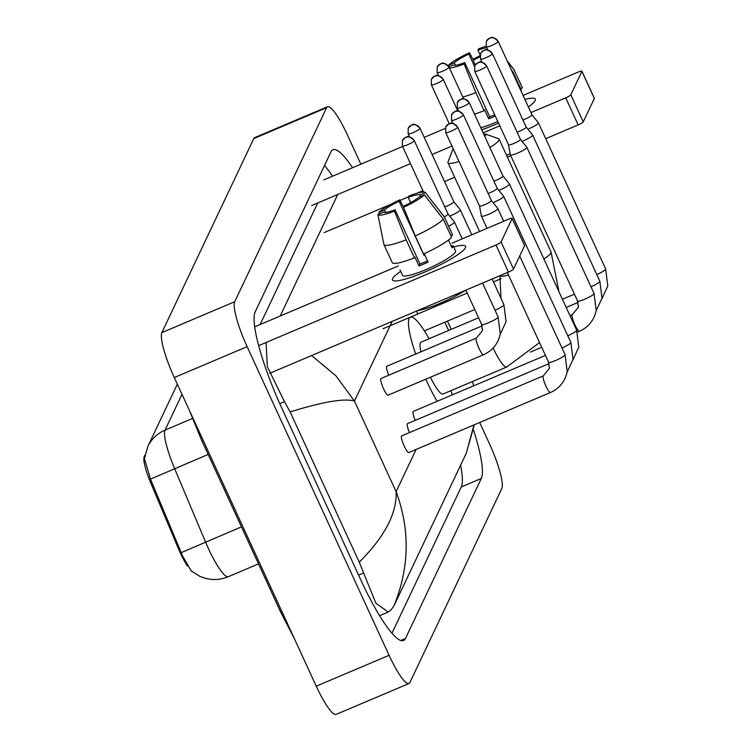 <?xml version="1.0" encoding="UTF-8"?>
<svg xmlns="http://www.w3.org/2000/svg" width="752" height="752" viewBox="0 0 752 752"><rect width="100%" height="100%" fill="white"/><g stroke="black" fill="none" stroke-linecap="round" stroke-linejoin="round"><path stroke-width="1.13" d="M144.957 455.139L144.196 456.746A27.166 5.001 67 0 0 150.673 482.756L178.44 548.659A27.166 5.001 67 0 0 180.348 552.983A27.166 5.001 67 0 0 187.38 566.03M191.008 570.674A27.166 5.001 67 0 0 192.127 571.614M182.003 394.321L165.045 430.116A35.212 34.16 -154.7 0 0 147.749 446.632L144.459 458.645L150.494 479.109L182.717 556.32L191.111 570.768L199.994 576.417L206.217 578.532C213.765 580.281 221.126 579.67 228.298 576.699L258.5 563.897M465.46 247.718A40.241 6.392 155.3 0 1 464.896 248.63A40.241 6.392 155.3 0 1 431.714 268.972A40.241 6.392 155.3 0 1 394.668 280.928A40.241 6.392 155.3 0 1 392.619 278.597A40.241 6.392 155.3 0 1 400.694 271.35A40.241 6.392 155.3 0 0 392.619 278.597A40.241 6.392 155.3 0 0 392.478 279.979A40.241 6.392 155.3 0 0 428.283 270.513A40.241 6.392 155.3 0 0 465.46 247.718A40.241 6.392 155.3 0 0 453.71 246.966A40.241 6.392 155.3 0 1 465.601 246.346A40.241 6.392 155.3 0 1 465.46 247.718M258.679 345.629L495.991 245.02A5.029 0.799 -24.7 0 0 501.067 241.984L513.522 269.056A5.029 0.799 155.3 0 1 508.446 272.092L269.714 373.302M524.492 245.359A5.029 0.799 155.3 0 1 524.633 245.462A5.029 0.799 155.3 0 1 524.623 245.631L512.168 218.559L501.067 241.984M512.168 218.559A5.029 0.799 -24.7 0 0 512.187 218.39A5.029 0.799 -24.7 0 0 508.136 219.387L451.971 243.197M254.721 326.819L398.222 265.982M524.623 245.631L513.522 269.056M424.354 194.853L418.751 197.221A20.125 3.196 155.3 0 1 404.172 205.945L403.523 207.308A26.16 4.155 155.3 0 0 424.354 194.853L443.276 219.18L451.576 237.237A33.201 5.273 155.3 0 1 423.536 253.997L415.236 235.949L403.523 207.308M395.063 209.808L394.424 211.162L406.127 239.813A33.201 5.273 155.3 0 1 383.934 244.541A33.201 5.273 155.3 0 1 383.877 244.372L377.889 214.546L383.492 212.177A20.125 3.196 155.3 0 0 395.063 209.808L419.973 263.952A20.125 3.196 -24.7 0 0 427.512 260.822M400.017 269.874L402.536 275.354A29.178 4.634 155.3 0 0 428.49 268.492A29.178 4.634 155.3 0 0 455.449 251.967A29.178 4.634 155.3 0 0 455.552 250.971L453.08 245.613A29.178 4.634 155.3 0 1 452.958 246.553A29.178 4.634 155.3 0 1 452.037 247.822L448.455 240.038M406.127 239.813L414.427 257.861L414.86 256.968L419.005 265.992A29.178 4.634 155.3 0 0 428.114 262.128L424.231 253.687M414.427 257.861A33.201 5.273 155.3 0 1 392.234 262.598L383.934 244.541M410.639 202.645L408.223 197.391L408.872 196.028A26.16 4.155 155.3 0 1 425.331 192.531L444.159 216.623A33.201 5.273 155.3 0 1 444.263 216.792L452.563 234.85A33.201 5.273 155.3 0 1 452.619 235.028L444.319 216.971L425.397 192.644L419.804 195.012L420.481 196.498M450.899 235.752L452.619 235.028M394.424 211.162A26.16 4.155 155.3 0 1 377.889 214.546M385.673 212.44L384.535 209.968L378.933 212.337L379.262 213.972M378.933 212.337A26.16 4.155 155.3 0 1 399.763 199.891L399.115 201.245L424.025 255.398A20.125 3.196 -24.7 0 1 424.842 255.013M403.561 207.232L399.763 199.891M384.535 209.968A20.125 3.196 155.3 0 1 399.115 201.245M408.223 197.391A20.125 3.196 155.3 0 1 419.804 195.012M465.836 290.159A34.207 5.433 155.3 0 1 417.661 310.585M443.276 219.18A33.201 5.273 155.3 0 1 415.236 235.949M453.08 245.613L451.36 246.346M419.973 263.952L419.005 265.992M424.523 254.336L424.025 255.398M484.711 136.3A18.114 2.876 -24.7 0 0 485.801 134.993A18.114 2.876 -24.7 0 0 485.463 134.044A18.114 2.876 -24.7 0 0 483.649 133.997M453.146 148.68A18.114 2.876 -24.7 0 0 453.024 148.887A18.114 2.876 -24.7 0 0 452.986 148.99A18.114 2.876 -24.7 0 0 453.71 149.911M485.463 134.044L498.529 138.688A28.172 4.474 155.3 0 1 499.159 139.195A28.172 4.474 155.3 0 1 499.065 140.154A28.172 4.474 155.3 0 1 489.853 147.495M430.445 377.231A28.172 5.179 67 0 0 442.984 394.039L506.726 367.023L539.56 342.583M451.05 390.626A55.338 10.18 -113 0 1 452.281 394.885M437.128 401.305A55.338 10.18 -113 0 1 426.234 380.258A55.338 10.18 -113 0 1 425.754 379.215M478.582 317.758L420.998 342.169A28.172 5.179 67 0 0 420.979 351.786M415.668 354.042A55.338 10.18 -113 0 1 410.395 317.156A55.338 10.18 -113 0 1 429.063 338.748M459.04 161.492A28.172 4.474 155.3 0 1 447.976 162.733A28.172 4.474 155.3 0 1 448.004 161.924A28.172 4.474 155.3 0 1 448.07 161.774M401.841 435.878A9.052 1.664 67 0 0 401.681 435.897A9.052 1.664 67 0 0 404.275 446.227A9.052 1.664 67 0 0 408.75 452.572L550.426 392.506A9.052 1.664 67 0 1 545.952 386.161A9.052 1.664 67 0 1 543.104 376.188A9.052 1.664 67 0 1 543.358 375.84L549.383 368.405L548.575 362.191A9.052 1.438 -24.7 0 0 556.63 360.058A9.052 1.438 -24.7 0 0 564.996 354.925A9.052 1.438 -24.7 0 0 565.043 354.812A9.052 1.438 -24.7 0 0 565.034 354.615L519.688 256.037M497.796 208.821A9.052 1.438 -24.7 0 0 497.824 208.511A9.052 1.438 -24.7 0 0 497.796 208.454L491.385 200.511A6.542 1.043 -24.7 0 1 491.385 200.53A6.542 1.043 -24.7 0 1 491.366 200.756A6.542 1.043 -24.7 0 1 484.767 204.704A6.542 1.043 -24.7 0 1 479.503 206.001L481.355 216.021A9.052 1.438 -24.7 0 0 481.374 216.078A9.052 1.438 -24.7 0 0 488.659 214.282A9.052 1.438 -24.7 0 0 497.796 208.821M479.494 205.963A6.542 1.043 -24.7 0 0 479.503 206.001L445.72 132.54A6.542 1.043 -24.7 0 0 451.538 130.998A6.542 1.043 -24.7 0 0 457.573 127.295A6.542 1.043 -24.7 0 0 457.601 127.069L491.385 200.53M493.068 202.598A9.052 1.438 -24.7 0 0 494.459 202.034A9.052 1.438 -24.7 0 0 503.596 196.573A9.052 1.438 -24.7 0 0 503.624 196.263A9.052 1.438 -24.7 0 0 503.596 196.216L497.185 188.273A6.542 1.043 -24.7 0 0 497.166 188.254M488.104 193.396A6.542 1.043 -24.7 0 0 490.567 192.456A6.542 1.043 -24.7 0 0 497.166 188.517A6.542 1.043 -24.7 0 0 497.185 188.291L463.401 114.83C455.684 107.461 456.041 112.499 454.603 111.681L451.548 114.765A6.542 6.345 -154.7 0 1 454.763 111.691A6.542 6.345 25.3 0 1 463.373 115.056A6.542 1.043 -24.7 0 0 463.401 114.83M407.64 423.63A9.052 1.664 67 0 0 407.481 423.658A9.052 1.664 67 0 0 409.464 432.597M498.867 190.359A9.052 1.438 -24.7 0 0 500.259 189.795A9.052 1.438 -24.7 0 0 509.395 184.334A9.052 1.438 -24.7 0 0 509.424 184.024A9.052 1.438 -24.7 0 0 509.395 183.967L502.985 176.024M493.904 181.147A6.542 1.043 -24.7 0 0 496.367 180.217A6.542 1.043 -24.7 0 0 502.966 176.269A6.542 1.043 -24.7 0 0 502.994 176.043A6.542 1.043 -24.7 0 0 502.966 176.015M413.44 411.391A9.052 1.664 67 0 0 413.28 411.419A9.052 1.664 67 0 0 415.264 420.359M474.738 71.102A6.542 1.043 -24.7 0 0 474.719 71.327L508.502 144.788A6.542 1.043 -24.7 0 1 508.493 144.741L510.354 154.809A9.052 1.438 -24.7 0 0 510.373 154.865A9.052 1.438 -24.7 0 0 517.658 153.07A9.052 1.438 -24.7 0 0 526.795 147.599A9.052 1.438 -24.7 0 0 526.823 147.289A9.052 1.438 -24.7 0 0 526.795 147.242L520.384 139.299A6.542 1.043 -24.7 0 0 520.365 139.28M508.502 144.788A6.542 1.043 -24.7 0 0 513.766 143.491A6.542 1.043 -24.7 0 0 520.365 139.543A6.542 1.043 -24.7 0 0 520.393 139.317L486.6 65.856C478.883 58.496 479.24 63.535 477.802 62.707L474.747 65.791A6.542 6.345 -154.7 0 1 477.962 62.726A6.542 6.345 25.3 0 1 486.582 66.082A6.542 1.043 -24.7 0 0 486.6 65.856M522.067 141.385A9.052 1.438 -24.7 0 0 523.458 140.821A9.052 1.438 -24.7 0 0 532.595 135.36A9.052 1.438 -24.7 0 0 532.623 135.05A9.052 1.438 -24.7 0 0 532.595 135.003L526.184 127.06A6.542 1.043 -24.7 0 1 526.193 127.079A6.542 1.043 -24.7 0 1 526.165 127.304A6.542 1.043 -24.7 0 1 519.566 131.243A6.542 1.043 -24.7 0 1 517.103 132.183M527.866 129.147A9.052 1.438 -24.7 0 0 529.258 128.583A9.052 1.438 -24.7 0 0 538.394 123.121A9.052 1.438 -24.7 0 0 538.423 122.811A9.052 1.438 -24.7 0 0 538.394 122.755L531.984 114.812A6.542 1.043 -24.7 0 0 531.965 114.793M522.903 119.935A6.542 1.043 -24.7 0 0 525.366 119.004A6.542 1.043 -24.7 0 0 531.965 115.056A6.542 1.043 -24.7 0 0 531.993 114.83L498.2 41.369C490.483 34.009 490.84 39.048 489.402 38.22L486.347 41.304A6.542 6.345 -154.7 0 1 489.561 38.239A6.542 6.345 25.3 0 1 498.181 41.595A6.542 1.043 -24.7 0 0 498.2 41.369M383.595 388.84A9.052 1.664 67 0 0 388.07 395.195L483.498 354.737A9.052 1.664 67 0 1 479.024 348.392A9.052 1.664 67 0 1 476.176 338.419A9.052 1.664 67 0 1 476.43 338.062L381.001 378.519A9.052 1.664 67 0 0 383.595 388.84M448.606 226.239A9.052 1.438 -24.7 0 0 454.443 222.301A9.052 1.438 -24.7 0 0 454.471 222A9.052 1.438 -24.7 0 0 454.443 221.943L448.023 214A6.542 1.043 -24.7 0 1 448.032 214.019A6.542 1.043 -24.7 0 1 448.013 214.245A6.542 1.043 -24.7 0 1 444.282 216.839M449.715 216.087A9.052 1.438 -24.7 0 0 451.106 215.523A9.052 1.438 -24.7 0 0 460.243 210.062A9.052 1.438 -24.7 0 0 460.271 209.752A9.052 1.438 -24.7 0 0 460.243 209.705L453.823 201.762A6.542 1.043 -24.7 0 0 453.813 201.743M444.752 206.885A6.542 1.043 -24.7 0 0 447.214 205.945A6.542 1.043 -24.7 0 0 453.813 202.006A6.542 1.043 -24.7 0 0 453.832 201.78L420.048 128.319C412.331 120.95 412.688 125.988 411.25 125.17L408.195 128.254A6.542 6.345 -154.7 0 1 411.41 125.18A6.542 6.345 25.3 0 1 420.02 128.545A6.542 1.043 -24.7 0 0 420.048 128.319M386.96 366.252A9.052 1.664 67 0 0 386.801 366.271A9.052 1.664 67 0 0 388.784 375.22M416.636 311.018A9.052 1.664 67 0 0 417.783 314.007M535.189 100.542A40.241 6.392 155.3 0 1 534.625 101.445A40.241 6.392 155.3 0 1 528.355 106.925A40.241 6.392 155.3 0 0 535.189 100.542A40.241 6.392 155.3 0 0 524.896 99.405A40.241 6.392 155.3 0 1 535.33 99.161A40.241 6.392 155.3 0 1 535.189 100.542M498.538 123.102A40.241 6.392 155.3 0 1 481.712 129.795A40.241 6.392 155.3 0 0 498.538 123.102M311.685 205.54L410.47 163.654M432.09 154.489L451.943 146.076M483.122 132.86L499.77 125.8M530.95 112.574L565.72 97.835A5.029 0.799 -24.7 0 0 570.796 94.808L583.251 121.88A5.029 0.799 155.3 0 1 578.175 124.917L545.726 138.669M594.221 98.183A5.029 0.799 155.3 0 1 594.362 98.277A5.029 0.799 155.3 0 1 594.343 98.456L581.898 71.374L570.796 94.808M581.898 71.374A5.029 0.799 -24.7 0 0 581.907 71.205A5.029 0.799 -24.7 0 0 577.865 72.201L523.072 95.438M323.83 179.907L402.583 146.508M424.203 137.353L445.269 128.423M594.343 98.456L583.251 121.88M510.157 153.746L506.557 155.279M454.659 177.275L444.535 181.57M422.925 190.726L416.871 193.292M408.477 196.855L400.045 200.427M390.974 204.281L324.14 232.612M479.955 55.686A20.125 3.196 155.3 0 1 473.901 58.769L473.252 60.122A26.16 4.155 155.3 0 0 479.936 56.851M448.906 66.825L453.212 65.001A20.125 3.196 155.3 0 0 464.792 62.623L489.693 116.776A20.125 3.196 -24.7 0 0 494.703 114.765M464.792 62.623L464.144 63.986L475.856 92.628L484.156 110.676L484.579 109.783L488.734 118.807A29.178 4.634 155.3 0 0 495.305 116.081M484.156 110.676A33.201 5.273 155.3 0 1 474.503 114.107M507.149 60.827L513.889 69.447A33.201 5.273 155.3 0 1 513.992 69.616L522.292 87.664A33.201 5.273 155.3 0 1 522.349 87.843L514.048 69.795L507.252 61.044M520.619 88.576L522.349 87.843M475.856 92.628A33.201 5.273 155.3 0 1 462.809 97.027M464.144 63.986A26.16 4.155 155.3 0 1 449.452 67.981M455.402 65.264L454.264 62.783L448.662 65.161L448.991 66.787M448.662 65.161A26.16 4.155 155.3 0 1 469.492 52.706L468.844 54.069L474.503 66.373M473.29 60.047L469.492 52.706M480.096 54.858L477.952 50.205L478.592 48.852A26.16 4.155 155.3 0 1 486.083 46.267M454.264 62.783A20.125 3.196 155.3 0 1 468.844 54.069M477.952 50.205A20.125 3.196 155.3 0 1 486.694 47.658M510.768 155.72A34.207 5.433 155.3 0 1 507.412 157.121M497.796 121.495A29.178 4.634 155.3 0 1 480.772 127.746M511.257 69.757L513.005 72.004L521.305 90.052A33.201 5.273 155.3 0 1 520.826 90.569M513.005 72.004A33.201 5.273 155.3 0 1 512.526 72.512M475.226 64.954L473.252 60.122M489.693 116.776L488.734 118.807M479.682 422.502L489.383 443.595A40.241 7.407 -113 0 1 501.8 488.537L409.878 682.562A40.241 7.407 -113 0 1 408.985 683.521A40.241 7.407 -113 0 1 389.085 655.302L247.126 346.653A40.241 7.407 -113 0 1 234.709 301.721L326.631 107.686A40.241 7.407 -113 0 1 327.524 106.737A40.241 7.407 -113 0 1 347.424 134.946L360.875 164.199M408.985 683.521L336.144 714.4A40.241 7.407 -113 0 1 316.244 686.191L174.285 377.542A40.241 7.407 -113 0 1 161.868 332.6L253.791 138.565A40.241 7.407 -113 0 1 254.684 137.616L327.524 106.737M352.566 167.715A86.527 15.914 67 0 0 332.948 149.723A86.527 15.914 67 0 0 331.021 151.782L255.219 311.779A86.527 15.914 67 0 0 281.915 408.392L360.781 579.867A86.527 15.914 67 0 0 403.561 640.525A86.527 15.914 67 0 0 405.488 638.476L481.289 478.479A86.527 15.914 67 0 0 473.459 429.881M391.952 633.24L461.258 486.967A86.527 15.914 67 0 0 460.619 465.187M332.534 176.212A86.527 15.914 67 0 0 324.516 165.496M317.72 202.974L260.136 324.526M311.601 355.546L336.022 375.925L354.436 401.032C344.237 398.137 322.805 401.765 290.14 411.927L284.444 401.671L267.336 366.685L266.086 342.489M280.167 316.028L337.751 194.486M474.343 424.767L466.278 453.24L473.967 424.927M290.14 411.927L359.259 562.195C384.751 536.655 397.037 513.137 396.116 491.648C410.197 529.681 409.464 567.779 393.926 605.952L466.278 453.24M393.926 605.952L390.749 610.21L388.239 612.053L375.887 603.226L359.259 562.195M178.44 548.659L179.681 548.133M144.196 456.746L144.722 456.52M150.673 482.756L151.913 482.229M192.409 418.516L165.045 430.116A40.241 7.407 67 0 0 174.643 468.656L205.578 542.089A40.241 7.407 67 0 0 208.398 548.49A40.241 7.407 67 0 0 228.298 576.699M181.364 552.579L241.477 526.87M208.163 454.443L150.494 479.109M508.446 272.092L495.991 245.02M493.143 348.016A28.172 5.179 67 0 0 506.726 367.023M500.964 298.215L499.93 275.702A28.172 4.474 -24.7 0 0 508.484 275.025M543.893 258.961A28.172 4.474 -24.7 0 0 550.943 252.963A28.172 4.474 -24.7 0 0 551.047 252.005L499.159 139.195M445.739 132.314A6.542 1.043 -24.7 0 0 445.72 132.54L445.748 127.003A6.542 6.345 -154.7 0 1 448.963 123.939A6.542 6.345 25.3 0 1 457.573 127.295M548.565 361.994A9.052 1.438 -24.7 0 0 548.575 362.191L507.346 272.553M451.538 120.066A6.542 1.043 -24.7 0 0 451.52 120.292A6.542 1.043 -24.7 0 0 457.338 118.76A6.542 1.043 -24.7 0 0 463.373 115.056M561.988 348.007A9.052 1.438 -24.7 0 0 570.796 342.686A9.052 1.438 -24.7 0 0 570.843 342.564A9.052 1.438 -24.7 0 0 570.834 342.376L503.624 196.263M549.11 363.62A9.052 1.664 67 0 0 548.904 363.949A9.052 1.664 67 0 0 549.468 367.878M457.338 107.827A6.542 1.043 -24.7 0 0 457.319 108.053A6.542 1.043 -24.7 0 0 463.138 106.511A6.542 1.043 -24.7 0 0 469.182 102.808A6.542 1.043 -24.7 0 0 469.201 102.582L502.994 176.043M469.182 102.808A6.542 6.345 25.3 0 0 460.562 99.452A6.542 6.345 -154.7 0 0 457.348 102.516L457.319 108.053L458.739 111.146M567.788 335.768A9.052 1.438 -24.7 0 0 576.596 330.448A9.052 1.438 -24.7 0 0 576.643 330.325A9.052 1.438 -24.7 0 0 576.634 330.137L509.424 184.024M474.747 65.791L474.719 71.327A6.542 1.043 -24.7 0 0 480.537 69.786A6.542 1.043 -24.7 0 0 486.582 66.082M577.564 300.781A9.052 1.438 -24.7 0 0 577.574 300.969L578.382 307.192L572.357 314.618A9.052 1.664 67 0 0 572.103 314.975A9.052 1.664 67 0 0 574.951 324.949A9.052 1.664 67 0 0 579.425 331.294L577.461 332.13M510.373 154.865L577.574 300.969A9.052 1.438 -24.7 0 0 585.629 298.845A9.052 1.438 -24.7 0 0 593.995 293.712A9.052 1.438 -24.7 0 0 594.042 293.6A9.052 1.438 -24.7 0 0 594.033 293.402L526.823 147.289M480.537 58.853A6.542 1.043 -24.7 0 0 480.519 59.079A6.542 1.043 -24.7 0 0 486.337 57.547A6.542 1.043 -24.7 0 0 492.381 53.834A6.542 1.043 -24.7 0 0 492.4 53.618L526.193 127.079M492.381 53.834A6.542 6.345 25.3 0 0 483.762 50.478A6.542 6.345 -154.7 0 0 480.547 53.542L480.519 59.079L481.947 62.181M590.987 286.794A9.052 1.438 -24.7 0 0 599.795 281.474A9.052 1.438 -24.7 0 0 599.842 281.351A9.052 1.438 -24.7 0 0 599.833 281.163L532.623 135.05M566.2 307.455L578.119 302.398A9.052 1.664 67 0 0 577.903 302.736A9.052 1.664 67 0 0 578.467 306.666M486.337 46.615A6.542 1.043 -24.7 0 0 486.318 46.84A6.542 1.043 -24.7 0 0 492.137 45.299A6.542 1.043 -24.7 0 0 498.181 41.595M596.787 274.555A9.052 1.438 -24.7 0 0 605.595 269.225A9.052 1.438 -24.7 0 0 605.642 269.113A9.052 1.438 -24.7 0 0 605.633 268.915L538.423 122.811M402.386 145.803A6.542 1.043 -24.7 0 0 402.367 146.029A6.542 1.043 -24.7 0 0 408.176 144.487A6.542 1.043 -24.7 0 0 414.22 140.784A6.542 1.043 -24.7 0 0 414.249 140.558L448.032 214.019M414.22 140.784A6.542 6.345 25.3 0 0 405.61 137.428A6.542 6.345 -154.7 0 0 402.395 140.492L402.367 146.029L423.526 192.033M481.637 324.225A9.052 1.438 -24.7 0 0 481.647 324.413A9.052 1.438 -24.7 0 0 489.702 322.288A9.052 1.438 -24.7 0 0 498.068 317.156A9.052 1.438 -24.7 0 0 498.106 317.034A9.052 1.438 -24.7 0 0 498.097 316.846L482.558 283.072M408.186 133.555A6.542 1.043 -24.7 0 0 408.167 133.781A6.542 1.043 -24.7 0 0 413.976 132.249A6.542 1.043 -24.7 0 0 420.02 128.545M495.06 310.238A9.052 1.438 -24.7 0 0 503.868 304.917A9.052 1.438 -24.7 0 0 503.906 304.795A9.052 1.438 -24.7 0 0 503.896 304.607L492.128 279.011M386.801 366.271L482.182 325.842A9.052 1.664 67 0 0 481.976 326.18A9.052 1.664 67 0 0 482.54 330.109M431.385 84.591A6.542 1.043 -24.7 0 0 431.366 84.807A6.542 1.043 -24.7 0 0 437.185 83.275A6.542 1.043 -24.7 0 0 443.219 79.571A6.542 1.043 -24.7 0 0 443.248 79.345L457.818 111.033M443.219 79.571A6.542 6.345 25.3 0 0 434.609 76.215A6.542 6.345 -154.7 0 0 431.394 79.28L431.366 84.807L449.264 123.723M437.185 72.342A6.542 1.043 -24.7 0 0 437.166 72.568A6.542 1.043 -24.7 0 0 442.984 71.026A6.542 1.043 -24.7 0 0 449.019 67.323A6.542 1.043 -24.7 0 0 449.047 67.107L463.617 98.785M449.019 67.323A6.542 6.345 25.3 0 0 440.409 63.967A6.542 6.345 -154.7 0 0 437.194 67.031L437.166 72.568L438.585 75.661M578.175 124.917L565.72 97.835M282.113 611.987A16.102 2.557 155.3 0 1 280.458 611.62L294.408 638.721M203.247 440.522A16.102 2.557 155.3 0 1 201.583 440.155L280.458 611.62M392.177 321.386L354.436 401.032L396.116 491.648L416.11 449.452M444.827 322.213L448.615 330.457M326.631 107.686L253.791 138.565M234.709 301.721L161.868 332.6M247.126 346.653L174.285 377.542M389.085 655.302L316.244 686.191M461.258 486.967L481.289 478.479M400.75 640.478L405.488 638.476M279.772 403.655L284.444 401.671M358.61 575.139L363.31 573.146M147.749 446.632L177.331 384.178M524.633 245.462L512.187 218.39M410.395 317.156L383.078 328.737M479.597 231.484L447.976 162.733M558.971 291.729L551.047 252.005M452.986 148.99L448.004 161.924M550.426 392.506C559.469 388.436 565.062 381.49 567.196 371.667L565.034 354.615M503.699 221.267L497.824 208.511M401.681 435.897L543.358 375.84M487.014 228.335L481.374 216.078M457.601 127.069C449.884 119.709 450.241 124.747 448.803 123.92L445.748 127.003M452.939 123.394L451.52 120.292L451.548 114.765M567.111 372.137L573.005 359.418L570.834 342.376M407.481 423.658L549.11 363.611M572.911 359.898L578.805 347.18L576.634 330.137M413.28 411.419L545.444 355.386M469.201 102.582C461.484 95.222 461.841 100.26 460.403 99.433L457.348 102.516M530.386 352.086L541.722 347.283M579.425 331.294C588.468 327.223 594.061 320.277 596.204 310.454L594.033 293.402M569.96 315.643L572.357 314.618M596.11 310.924L602.004 298.206L599.833 281.163M492.4 53.618C484.683 46.248 485.04 51.286 483.602 50.469L480.547 53.542M487.747 49.933L486.318 46.84L486.347 41.304M601.91 298.685L607.804 285.967L605.633 268.915M562.43 299.268L574.443 294.173M476.43 338.062L482.455 330.626L481.647 324.413L465.883 290.14M498.097 316.846L500.268 333.888C498.134 343.72 492.541 350.667 483.498 354.737M462.226 238.845L454.471 222M414.249 140.558C406.531 133.198 406.888 138.236 405.45 137.409L402.395 140.492M409.586 136.883L408.167 133.781L408.195 128.254M503.896 304.607L506.068 321.649L500.174 334.367M471.786 234.793L460.271 209.752M424.382 330.88L474.785 309.514M410.009 317.306L467.218 293.045M493.462 281.925L501.105 278.682M443.248 79.345C435.53 71.985 435.887 77.014 434.449 76.196L431.394 79.28M449.047 67.107C441.33 59.737 441.687 64.775 440.249 63.948L437.194 67.031M594.362 98.277L581.907 71.205M189.194 409.953L201.583 440.155M379.591 615.719L388.239 612.053M447.421 321.113L451.209 329.357M384.714 207.937L383.981 207.242M472.576 381.499L473.506 385.879"/></g></svg>

